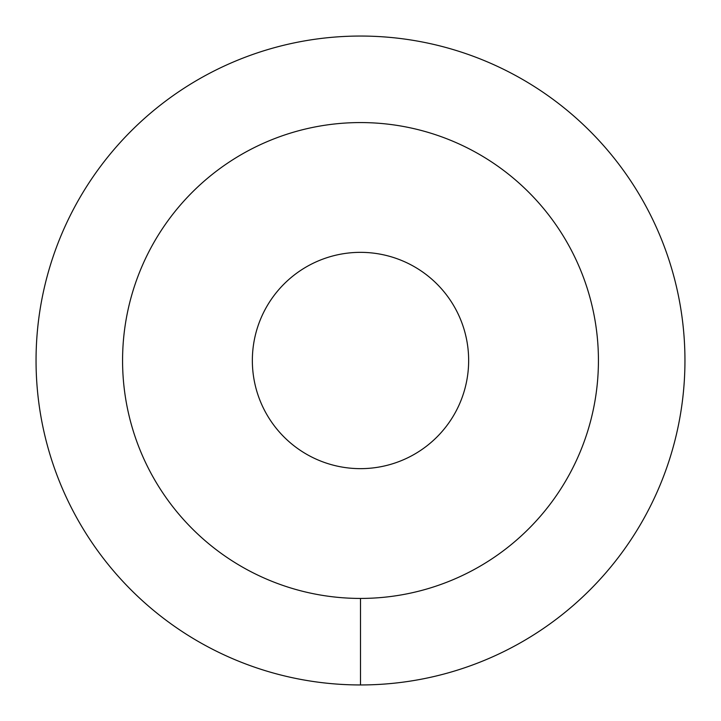 <?xml version="1.0" encoding="UTF-8"?>
<svg xmlns="http://www.w3.org/2000/svg" width="721" height="721" viewBox="0 0 721 721"><rect width="100%" height="100%" fill="white"/><g stroke="black" fill="none" stroke-linecap="round" stroke-linejoin="round"><path stroke-width="1.08" d="M122.57 360.5A237.93 237.93 0 0 0 360.5 598.43A237.93 237.93 0 0 0 598.43 360.5A237.93 237.93 0 0 0 360.5 122.57A237.93 237.93 0 0 0 122.57 360.5M252.35 360.5A108.15 108.15 0 0 1 360.5 252.35A108.15 108.15 0 0 1 468.65 360.5A108.15 108.15 0 0 1 360.5 468.65A108.15 108.15 0 0 1 252.35 360.5M360.5 684.95A324.45 324.45 0 0 0 684.95 360.5A324.45 324.45 0 0 0 360.5 36.05A324.45 324.45 0 0 0 36.05 360.5A324.45 324.45 0 0 0 360.5 684.95L360.5 598.43A237.93 237.93 0 0 1 122.57 360.5A237.93 237.93 0 0 1 360.5 122.57A237.93 237.93 0 0 1 598.43 360.5A237.93 237.93 0 0 1 360.5 598.43"/></g></svg>
